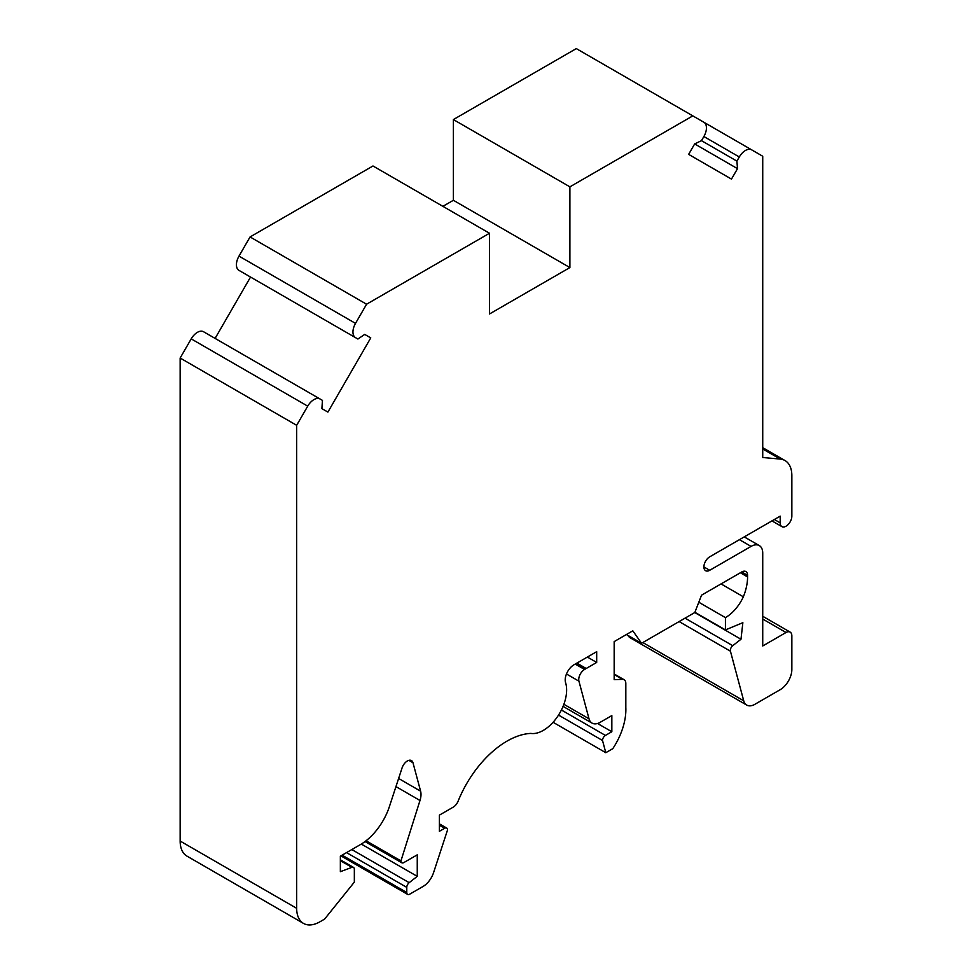 <?xml version="1.0" encoding="UTF-8"?>
<svg xmlns="http://www.w3.org/2000/svg" width="972" height="972" viewBox="0 0 972 972"><rect width="100%" height="100%" fill="white"/><g stroke="black" fill="none" stroke-linecap="round" stroke-linejoin="round"><path stroke-width="1.46" d="M576.408 663.39L585.752 668.785A8.238 4.763 -60 0 1 586.201 668.493L596.687 662.442L596.687 651.677L573.942 664.812A12.357 7.132 120 0 0 565.595 682.696A32.951 19.027 -60 0 1 557.466 716.692A32.951 19.027 -60 0 1 530.846 733.41A80.737 46.62 120 0 0 458.152 801.074A8.238 4.763 -60 0 1 453.171 807.185L439.393 815.144L439.393 831.291L444.641 828.266A4.119 2.381 -60 0 1 446.695 828.059A4.119 2.381 -60 0 1 447.545 829.942L433.573 872.625A16.475 9.513 -60 0 1 423.014 886.488L409.686 894.191A4.119 2.381 -60 0 1 407.62 894.386A4.119 2.381 -60 0 1 406.77 892.503L406.77 887.375A4.119 2.381 -60 0 1 409.176 882.673L417.255 876.355L417.255 854.838L403.854 862.565A4.119 2.381 -60 0 1 401.8 862.772A4.119 2.381 -60 0 1 400.938 860.888L419.989 800.491A16.475 9.513 120 0 0 420.609 791.184L412.978 762.728A8.238 4.763 120 0 0 411.472 760.578A8.238 4.763 120 0 0 402.068 767.929L389.444 806.468A45.319 26.159 -60 0 1 360.405 844.607L340.358 856.174L340.358 871.677L351.925 867.352A4.119 2.381 120 0 1 353.48 867.389A4.119 2.381 120 0 1 354.343 869.272L354.343 882.114L324.624 919.075L319.97 921.772A32.951 19.027 -60 0 1 303.483 923.4A32.951 19.027 -60 0 1 296.667 908.31L296.667 425.311L307.723 406.15A12.357 7.132 -60 0 1 320.08 399.018L322.473 400.391L321.878 408.617L327.904 412.092L370.757 337.892L364.719 334.404L357.903 339.034L355.509 337.649A12.357 7.132 -60 0 1 355.509 323.384L366.578 304.224L489.499 233.256L489.499 313.98L569.896 267.567L569.896 186.843L692.817 115.875L703.874 122.253A12.357 7.132 -60 0 1 703.874 136.53L701.492 140.661L694.664 143.917L688.638 154.366L731.479 179.103L737.505 168.654L736.91 161.121L739.303 156.978A12.357 7.132 -60 0 1 751.66 149.846L762.728 156.237L762.728 457.508L780.2 459.063A32.951 19.027 -60 0 1 785.024 460.558A32.951 19.027 -60 0 1 791.852 475.636L791.852 516.132A8.238 4.751 -60 0 1 785.971 526.253A8.238 4.763 -60 0 1 781.913 526.63A8.238 4.763 -60 0 1 780.2 522.863L780.2 516.132L709.718 556.822A8.238 4.751 -60 0 0 704.336 564.088A8.238 4.751 -60 0 0 705.587 570.686A8.238 4.751 -60 0 0 709.718 570.285L751.077 546.398A16.475 9.513 -60 0 1 759.314 545.584A16.475 9.513 -60 0 1 762.728 553.129L762.728 645.967L786.032 632.505A8.238 4.763 -60 0 1 790.151 632.104A8.238 4.763 -60 0 1 791.852 635.87L791.852 669.501A16.475 9.513 -60 0 1 780.2 689.683L754.333 704.627A16.475 9.513 -60 0 1 746.739 705.089A16.475 9.513 -60 0 1 743.726 700.8L730.434 651.191A4.119 2.381 -60 0 1 732.742 645.687L740.98 639.248L742.863 622.688L725.428 629.905L694.907 612.287M569.896 267.567L453.377 200.293L453.377 119.568L576.299 48.6L692.817 115.875M569.896 186.843L453.377 119.568M489.499 233.256L372.981 165.981L250.059 236.949L238.99 256.11A12.357 7.132 -60 0 0 238.99 270.386L355.509 337.649L238.99 270.386M721.054 583.917L743.361 596.796A41.188 23.79 120 0 0 747.577 576.931L747.577 575.327A8.238 4.763 120 0 0 745.876 571.56A8.238 4.763 120 0 0 741.758 571.961L701.553 595.168L694.822 612.506L641.556 643.27L632.808 630.828L614.17 641.593L614.17 679.659L622.457 679.343A8.238 4.763 -60 0 1 624.109 679.72A8.238 4.763 -60 0 1 625.822 683.498L625.822 707.519A49.438 28.54 -60 0 1 612.785 748.671L605.799 752.705L602.519 740.482A4.119 2.381 -60 0 1 605.422 735.427L611.838 731.734L611.838 715.586L599.627 722.633A16.475 9.513 120 0 1 592.033 723.095L563.067 706.377M585.752 668.785L584.561 669.465A8.238 4.763 120 0 0 578.935 681.178L589.02 718.806A16.475 9.513 120 0 0 592.033 723.095M743.361 596.796A31.177 18.006 -60 0 1 725.428 617.621L725.428 629.905M746.739 705.089L630.221 637.814A16.475 9.513 -60 0 1 627.936 635.409M303.483 923.4L186.976 856.125A32.951 19.027 -60 0 1 180.148 841.047L180.148 358.036L191.205 338.876A12.357 7.132 -60 0 1 203.561 331.744L320.08 399.018M215.104 338.402L250.533 277.044M442.892 206.343L453.377 200.293M366.578 304.224L250.059 236.949M737.505 168.654L694.664 143.917M736.91 161.121L701.492 140.661M751.66 149.846L703.947 122.29M641.556 643.27L626.405 634.522M605.799 752.705L553.08 722.281M602.519 740.482L558.536 715.088M611.838 731.734L597.549 723.484M596.687 662.442L587.367 657.06M417.255 876.355L361.317 844.061M400.938 860.888L366.067 840.756M296.667 425.311L180.148 358.036M370.757 337.892L364.719 334.404M740.98 639.248L694.749 612.554M725.428 617.621L698.807 602.251M709.718 570.285L703.886 566.919M751.077 546.398L739.425 539.679M780.2 459.063L762.728 448.979M774.38 519.498L780.2 522.863M786.032 632.505L762.728 619.055M586.201 668.493L576.882 663.111M747.577 576.931L740.36 572.763M739.303 156.978L703.874 136.53M747.577 575.327L741.745 571.961M622.457 679.343L614.17 674.556M605.422 735.427L561.403 710.01M444.641 828.266L439.393 825.24M406.77 892.503L342.108 855.166M406.77 887.375L346.542 852.602M409.176 882.673L351.828 849.552M419.989 800.491L395.956 786.603M420.609 791.184L398.617 778.487M412.978 762.728L408.86 760.347M296.667 908.31L180.148 841.047M307.723 406.15L191.205 338.876M355.509 323.384L238.99 256.11M732.742 645.687L685.053 618.156M743.726 700.8L642.808 642.541M730.434 651.191L679.124 621.582M584.561 669.465L575.217 664.07M578.935 681.178L566.469 673.985M589.02 718.806L563.882 704.299M351.925 867.352L340.358 860.67M790.151 632.104L762.728 616.272M785.024 460.558L762.728 447.679M759.314 545.584L744.248 536.884M624.109 679.72L614.17 673.985M446.695 828.059L439.393 823.843M407.62 894.386L340.893 855.87M401.8 862.772L365.035 841.545M781.913 526.63L771.962 520.883M353.48 867.389L340.358 859.807"/></g></svg>
